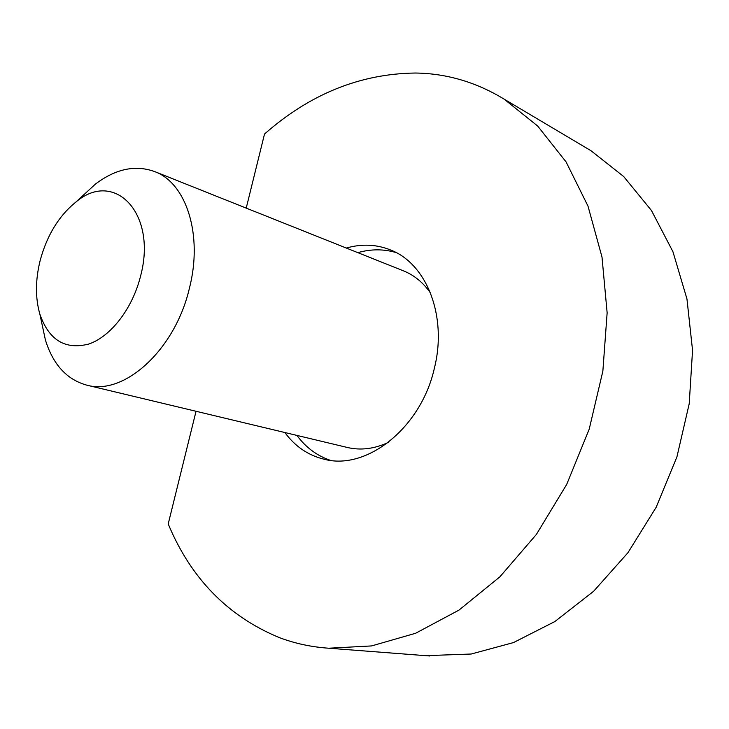 <?xml version="1.0" encoding="UTF-8"?>
<svg xmlns="http://www.w3.org/2000/svg" width="729" height="729" viewBox="0 0 729 729"><rect width="100%" height="100%" fill="white"/><g stroke="black" fill="none" stroke-linecap="round" stroke-linejoin="round"><path stroke-width="1.09" d="M330.392 460.345C316.987 455.762 305.825 447.451 296.913 435.413M284.857 432.525C295.172 446.54 308.349 455.461 324.387 459.297C366.906 470.661 421.371 427.631 434.493 367.735C447.333 316.131 426.729 264.18 391.163 250.211C376.829 244.324 361.885 243.604 346.311 248.051M246.22 208.111L264.509 134.045C309.925 94.032 360.254 73.693 415.503 73.028C446.677 73.456 476.21 82.158 504.122 99.135L537.656 126.017L566.114 161.966L587.993 206.116L601.999 257.045L607.139 312.832L602.865 371.107L589.187 429.226L566.661 484.503L536.389 534.421L499.894 576.821L458.997 610.1L415.612 633.264L371.626 645.921L328.761 648.218C311.52 647.042 295.127 643.534 279.581 637.702C228.077 616.479 190.952 578.562 168.208 523.951L196.037 411.284M584.594 146.912L591.009 150.73L623.659 176.509L651.434 210.462L672.94 251.715L686.955 298.926L692.55 350.321L689.215 403.757L676.931 456.864L656.173 507.266L627.951 552.7L593.625 591.274L554.869 621.545L513.471 642.586L471.189 654.022L425.627 655.663M357.821 252.644C370.897 248.944 383.654 248.917 396.102 252.571M140.469 276.464C157.674 213.378 114.362 168.991 75.78 202.152C58.858 215.884 46.993 235.285 40.195 260.362C35.338 279.963 35.229 297.906 39.876 314.199C48.916 340.179 65.255 350.111 88.892 344.006C110.808 336.516 132.423 308.631 140.469 276.464M81.821 196.602L95.381 184.127C115.802 168.691 135.703 164.563 155.104 171.752C186.542 183.508 203.136 235.33 189.349 288.502C174.96 350.175 123.866 395.975 86.724 385.131C66.804 379.59 53.035 364.555 45.426 340.042L41.826 323.284M430.575 293.14C423.394 282.788 414.537 275.444 404.021 271.079L402.982 270.669M86.724 385.131L347.478 447.506C360.727 450.604 374.332 448.909 388.302 442.43M591.009 150.73L504.122 99.135M429.682 655.972L328.761 648.218M75.78 202.152L95.381 184.127M155.104 171.752L404.021 271.079M39.876 314.199L45.426 340.042"/></g></svg>
